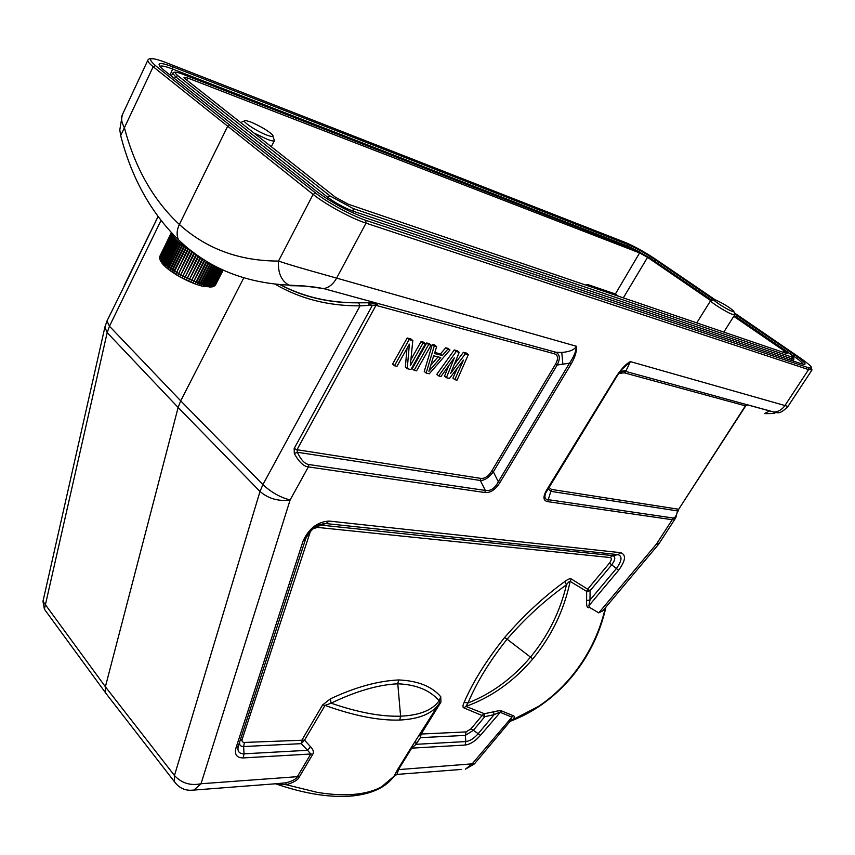 <?xml version="1.0" encoding="UTF-8"?>
<svg xmlns="http://www.w3.org/2000/svg" width="855" height="855" viewBox="0 0 855 855"><rect width="100%" height="100%" fill="white"/><g stroke="black" fill="none" stroke-linecap="round" stroke-linejoin="round"><path stroke-width="1.28" d="M602.828 610.769L598.767 612.853L589.416 607.36C587.278 608.621 586.348 606.345 586.626 600.509L586.658 591.393L590.089 590.698L571.3 578.963C570.242 578.269 568.094 579.113 564.845 581.496L566.448 584.831C560.1 611.678 548.076 635.821 530.378 657.26C512.434 678.432 491.636 693.672 467.984 702.97L464.115 702.404C462.694 705.632 462.608 707.448 463.859 707.876L484.785 716.65L484.422 713.722L493.549 711.82L494.115 714.662L484.785 716.65L473.381 730.298L480.457 735.321C475.295 741.146 470.165 744.395 465.088 745.058L411.704 748.146L416.022 744.32L420.371 737.651L421.162 734.039L466.071 731.901L465.302 735.396L420.371 737.651L419.901 734.691M564.845 581.496C543.684 596.822 523.602 615.493 504.6 637.52L507.09 639.187C525.162 618.272 544.956 600.157 566.448 584.831C568.222 582.298 569.462 581.144 570.135 581.379C564.118 610.128 551.678 635.97 532.825 658.906L507.09 639.187C489.968 660.584 476.93 681.841 467.984 702.97L465.922 706.412C491.315 697.285 513.62 681.446 532.825 658.906M464.115 702.404C472.858 682.023 486.356 660.391 504.6 637.52M419.997 734.531L421.162 734.039L440.913 702.158L440.752 696.74C431.914 686.373 417.871 680.772 398.622 679.949L397.778 683.808C416.193 684.545 429.969 690.199 439.128 700.758C432.448 710.174 419.613 715.314 400.6 716.18C381.202 716.768 358.031 712.439 331.099 703.184L330.372 698.866C355.028 687.249 377.782 680.943 398.622 679.949M330.372 698.866L322.624 704.926L325.039 705.407C354.045 715.827 378.947 720.712 399.745 720.049C419.794 719.023 433.058 713.337 439.523 703.002L439.128 700.758L440.752 696.74M399.745 720.049L400.589 716.18L397.778 683.808C378.38 684.684 356.15 691.139 331.099 703.173L325.039 705.407L304.54 740.141L244.466 742.439L243.6 746.543L301.281 743.647L304.54 740.141L310.525 746.746L307.554 750.305L301.281 743.647L302.125 739.703L322.624 704.926M307.554 750.305L310.814 754.003L243.173 757.925L244.049 753.821L307.554 750.305M769.575 410.924L764.488 413.606C773.935 413.735 777.035 413.221 773.786 412.078L774.042 412.067C776.949 412.035 778.734 415.861 787.968 406.446L784.933 405.548L808.563 369.606L366.015 223.134L336.635 278.099C333.194 284.223 328.865 287.718 323.66 288.595L378.166 303.536L376.072 305.192L297.006 449.719L480.788 478.394C484.838 478.704 488.462 476.299 491.646 471.18L493.356 471.832L498.326 481.771L569.494 363.193L571.193 363.931C575.233 356.877 576.943 350.988 576.323 346.243C576.27 350.967 573.994 356.61 569.494 363.193L557.193 365L493.356 471.832C488.921 477.635 484.582 480.521 480.318 480.478L485.341 490.439C490.556 491.272 494.895 488.376 498.326 481.771L500.025 482.412C495.547 489.648 490.492 493.025 484.881 492.523L308.366 466.916L290.123 499.961C280.248 497.418 271.174 492.309 262.902 484.603L360.03 305.866L375.078 305.117L376.36 303.172L368.334 302.777L378.188 303.536L555.782 352.228C559.939 354.365 560.41 358.619 557.193 365L555.483 364.262C558.689 358.384 558.112 354.836 553.773 353.617L375.078 305.117M616.519 376.061C621.874 368.227 626.512 363.418 630.413 361.622L622.119 369.189L616.519 376.061L546.858 489.68C542.733 496.798 543.043 500.795 547.809 501.661L548.247 499.683L672.639 517.948C674.937 518.258 676.562 515.907 677.523 510.905L675.781 517.809M589.416 607.36L588.892 605.757L618.646 570.21C625.614 560.666 626.33 554.82 620.783 552.693L329.036 521.058C317.526 521.774 308.869 528.443 303.065 541.087L236.033 747.751C234.302 754.495 236.685 757.883 243.173 757.925M368.494 302.809L372.149 305.748L294.163 448.533L294.334 453.674L297.358 452.252C300.875 459.819 304.711 463.912 308.869 464.532L485.341 490.439L484.881 492.523M294.334 453.674C299.132 462.095 303.814 466.509 308.366 466.916L308.869 464.532M369.136 305.353L368.494 302.798M275.267 284.245C300.116 298.801 328.363 306.005 360.03 305.866L358.555 302.777L368.334 302.777L358.705 302.82C329.613 303.194 303.386 297.145 280.023 284.672M358.555 302.777C329.667 303.001 303.589 296.974 280.322 284.694M176.547 784.366L174.399 781.662L174.463 775.517L260.006 491.465L262.902 484.603L180.704 400.835L243.761 277.907M161.007 220.451L109.461 326.225L180.704 400.835L178.139 407.472L105.389 686.768L42.964 601.364L104.876 327.219L107.174 332.648L44.396 609.188L105.486 692.721M106.961 321.031L109.461 326.225L107.174 332.648L178.139 407.472L260.006 491.465C268.47 498.732 278.506 501.564 290.123 499.961L201.011 783.746L297.348 776.671C296.193 779.119 292.357 781.16 285.837 782.795L286.243 784.74L275.834 783.757M107.709 695.671L105.507 692.753L105.389 686.768L174.463 775.517C181.602 783.191 190.451 785.927 201.011 783.746L193.914 790.073L189.521 790.341M605.34 607.787C599.366 633.619 587.845 656.79 570.809 677.32L570.702 677.449C561.158 688.735 550.481 698.353 538.682 706.305L510.499 720.872M602.476 611.186L657.741 545.287L659.419 543.021L656.501 543.994L657.73 545.298M493.549 711.82C497.728 710.783 500.378 710.473 501.479 710.9L513.16 715.656C514.956 716.169 514.614 717.73 512.145 720.316L510.114 721.342M465.088 745.058L465.857 741.563C469.887 741.05 473.959 738.474 478.063 733.846L494.115 714.662L499.822 712.183L511.525 716.918L510.788 720.541M571.3 578.963L570.135 581.379L586.658 591.393L587.791 589.031L609.455 563.103C611.667 560.057 611.881 558.197 610.096 557.535L317.365 527.385L312.973 528.828M590.078 590.698L589.993 600.06L586.626 600.509M618.646 570.21L616.38 568.522L589.993 600.06L588.892 605.757M396.944 774.235L394.005 776.297L397.522 769.692L410.603 748.574L411.704 748.146L398.644 769.244L396.987 774.406L396.089 774.534M351.106 796.069L354.205 794.338C365.128 793.344 374.223 790.864 381.48 786.889L394.091 776.201M354.205 794.338C343.25 795.31 330.917 794.637 317.216 792.339L286.243 784.74C293.596 782.56 297.957 779.963 299.303 776.928L312.77 754.27C314.063 752.154 313.315 749.643 310.525 746.746M410.603 748.574L439.727 702.682L440.913 702.158M276.742 783.682L285.837 782.795M463.859 707.876L465.922 706.412L484.422 713.722L482.391 715.154L470.966 728.823L473.381 730.298L465.302 735.396L465.857 741.563L416.022 744.32L415.658 741.189M598.767 612.853L656.501 543.994L672.244 519.712L675.739 517.874L659.419 543.032M745.539 406.157L678.763 509.153L745.4 405.836L747.751 404.949L746.372 405.366M548.846 487.243L551.432 489.413L678.389 509.217L677.523 510.905L550.994 491.379L548.034 488.558M547.296 489.669L545.576 493.207C544.175 497.45 545.073 499.609 548.247 499.683L551.432 489.413M547.446 489.413L546.858 489.68M745.581 406.029L747.249 404.725L774.042 412.067C778.51 411.736 782.133 409.556 784.933 405.548L630.413 361.622L626.298 370.236L620.88 371.508L622.055 369.253M623.733 371.294L619.501 372.406L623.733 371.305L626.159 371.53L773.786 412.078M747.238 404.714L745.4 405.836L624.214 372.812L626.159 371.53L626.298 370.236M624.214 372.812L618.699 373.517M106.95 321.053L125.974 282.556M323.35 288.627C314.961 286.724 304.027 285.752 290.529 285.709L288.905 285.132C281.252 280.771 277.79 272.745 278.506 261.064L313.112 194.384L153.173 66.733C149.176 63.484 147.413 61.293 147.883 60.139C148.396 58.706 150.448 58.268 154.028 58.813M46.373 611.891L44.396 609.188L42.964 601.364M105.005 326.599L104.887 327.219M42.964 601.343L43.103 600.723M733.932 311.68L734.744 314.811L732.714 314.501C726.558 312.438 709.265 301.473 710.697 300.565L647.566 257.344L639.593 252.92L187.673 77.987L183.964 77.281L185.428 79.034L335.31 197.152L348.306 204.238L786.087 353.286L787.028 353.414L784.088 350.807L733.761 316.35M734.189 312.759L800.451 358.117C811.694 366.047 814.313 369.221 808.285 367.661L365.769 220.312C351.8 215.791 327.444 202.56 315.548 192.995L229.91 125.247L227.548 126.508L179.358 224.47C176.696 230.198 176.429 235.339 178.567 239.902L184.552 245.332M553.773 353.617L555.782 352.228L561.778 352.474C569.879 351.758 574.731 349.684 576.323 346.243L336.635 278.099C321.993 273.931 294.109 266.386 278.506 261.064C239.379 261.021 206.333 248.816 179.358 224.47C153.376 200.22 135.079 168.04 124.467 127.94C121.57 122.468 120.844 118.129 122.297 114.901M463.41 352.292L465.312 353.852L468.337 354.622L466.435 353.062L463.41 352.292L454.283 364.422M454.24 349.962L456.143 351.533L459.221 352.313L457.318 350.742L454.24 349.962L436.809 374.351L438.679 375.944L441.009 376.478L454.304 357.818L446.406 377.718L449.474 378.423L463.463 360.094L454.796 379.652L457.062 380.176L468.337 354.622M448.64 365.78L444.536 376.136L446.406 377.718M457.318 368.142L452.926 378.081L454.796 379.652M445.722 347.803L449.965 349.973L448.063 348.391L445.722 347.803L440.475 353.895L434.821 352.495M432.331 344.394L434.244 345.986L436.627 346.596L434.714 345.003L432.331 344.394L424.251 371.433L426.132 373.047L429.296 373.774L449.965 349.973M431.048 345.185L429.135 343.592L426.731 342.973L412.26 368.665L414.141 370.279L416.556 370.835L431.048 345.185L428.644 344.576L414.141 370.279M406.959 348.477L405.356 367.062L407.237 368.687L410.902 369.531L425.427 343.753L423.514 342.16L421.088 341.54L410.902 359.656M407.172 338.003L409.085 339.617L412.794 340.557L410.881 338.954L407.172 338.003L392.595 364.102L394.476 365.737L396.966 366.314L409.374 344.148L407.237 368.687M294.163 448.533L297.006 449.719L297.358 452.252L480.318 480.478L480.788 478.394M459.221 352.313L450.671 373.314L465.312 353.852M438.679 375.944L456.143 351.533M426.132 373.047L434.244 345.986M436.627 346.596L434.5 353.532L442.377 355.477L447.635 349.374M440.475 353.895L442.377 355.477M433.667 355.808L428.932 371.262L440.752 357.55L433.667 355.808M438.059 356.888L430.728 365.384M426.731 342.973L428.644 344.576M421.088 341.54L423.001 343.144L410.304 365.684L412.794 340.557M425.427 343.753L423.001 343.144M409.085 339.617L394.476 365.737M618.528 296.236L615.173 293.906L588.155 284.683L585.59 285.025M158.036 216.539L124.232 285.57M732.297 311.37C726.355 309.339 710.184 298.716 714.491 299.688L715.699 300.041C723.298 303.504 729.336 307.191 733.804 311.124L732.297 311.37M221.488 269.314L213.216 285.645L211.751 286.959L221.263 269.207M215.193 285.313L223.134 270.084L215.524 284.939M223.005 270.02L215.513 284.811L214.081 286.168L222.931 269.988M222.674 269.87L214.904 285.185L213.461 286.521L222.546 269.806M222.172 269.635L214.145 285.463L212.692 286.788L221.99 269.549M220.654 268.919L212.126 285.741L210.661 287.034L220.376 268.78M219.65 268.427L210.896 285.73L209.432 287.002L219.329 268.278M218.495 267.861L209.507 285.613L208.054 286.885L218.132 267.679M217.191 267.209L208 285.399L206.547 286.66L216.785 267.006M215.759 266.471L206.354 285.089L204.922 286.35L215.321 266.236M214.199 265.649L204.591 284.683L203.18 285.944L213.729 265.392M212.532 264.74L202.721 284.191L201.342 285.442L212.019 264.462M210.757 263.746L200.765 283.593L199.407 284.843L210.223 263.447M208.898 262.677L198.723 282.92L197.387 284.17L208.342 262.346M206.974 261.534L196.607 282.15L195.314 283.411L206.386 261.181M204.976 260.315L193.177 282.577L204.388 259.941M202.945 259.022L191.007 281.669L202.336 258.638M200.872 257.665L188.816 280.697L200.262 257.259M198.788 256.265L186.604 279.66L198.178 255.837M196.693 254.801L184.402 278.57L196.084 254.373M194.619 253.304L182.222 277.437L194.021 252.866M193.027 252.129L192.535 251.851L180.063 276.272L191.894 251.498M190.366 250.622L177.958 275.064L189.735 250.259M188.25 249.371L175.916 273.835L187.651 248.997L175.809 240.319L172.315 236.44L171.171 233.297L159.682 257.526M186.208 248.1L173.939 272.595L174.185 270.8L185.631 247.726M184.263 246.828L172.058 271.345L172.272 269.517L183.707 246.454M182.404 245.556L170.263 270.095L170.466 268.246L181.88 245.182M180.651 244.295L168.585 268.855L168.766 266.984L180.159 243.932M179.026 243.055L167.035 267.636L167.195 265.745L178.577 242.692M177.53 241.837L165.603 266.439L165.752 264.526L177.124 241.495M176.173 240.661L164.31 265.274L164.459 263.34L175.809 240.319M174.976 239.518L163.177 264.152L163.316 262.207L174.644 239.197M173.918 238.438L162.183 263.073L162.332 261.106L173.65 238.128M173.031 237.401L161.36 262.047L161.51 260.08L172.806 237.113M172.315 236.44L160.697 261.085L160.858 259.108L172.133 236.162M171.77 235.531L160.206 260.187L160.377 258.199L171.641 235.285M171.395 234.708L159.874 259.354L160.077 257.366L171.321 234.484M171.192 233.96L159.725 258.605L159.949 256.618L171.171 233.757M171.385 232.624L159.842 256.308L171.203 233.126M172.614 233.928C172.849 237.765 178.898 243.258 190.783 250.408M197.387 284.17L208.364 262.357M195.314 283.411L206.461 261.224M193.177 282.577L204.505 260.016M191.007 281.669L202.496 258.744M188.816 280.697L200.476 257.408M186.604 279.66L198.424 256.019M184.402 278.57L196.383 254.587M182.222 277.437L194.352 253.112M180.063 276.272L192.343 251.616M177.958 275.064L190.248 250.365M175.916 273.835L188.186 249.136M173.939 272.595L186.198 247.897M172.058 271.345L184.295 246.646M272.884 136.34L274.434 140.562C273.942 141.31 271.708 140.968 267.733 139.536L253.924 133.006M267.433 135.304C256.179 131.328 238.663 119.315 245.909 120.598L250.194 121.816C260.006 125.909 267.401 130.227 272.392 134.759C274.049 136.864 272.392 137.035 267.433 135.304M480.457 735.321L501.479 710.9M513.16 715.656L472.184 763.846L474.525 763.782M397.522 769.692L472.184 763.846L465.483 769.126L474.44 763.878L510.659 720.69M470.966 728.823L466.071 731.901M244.466 742.439C242.414 742.407 241.666 741.317 242.221 739.18L310.44 531.308M610.096 557.535L612.8 555.611C615.739 556.712 615.376 559.779 611.72 564.813L609.455 563.103M318.958 524.906L612.8 555.611L618.058 554.628C622.472 556.306 621.906 560.933 616.38 568.522L611.72 564.813L590.089 590.698M329.036 521.058L326.033 523.559L320.336 524.906L317.365 527.385M309.168 533.702L308.324 533.926M239.999 740.858L242.221 739.18M236.033 747.751L238.406 745.731C237.027 751.075 238.908 753.768 244.049 753.821L243.6 746.543C240.415 746.533 239.122 744.929 239.71 741.745M672.639 517.948L672.244 519.712L547.809 501.661M299.303 776.928L297.348 776.671L310.814 754.003L312.77 754.27M571.193 363.931L500.025 482.412M571.247 677.545L570.702 677.449M318.872 524.97L326.033 523.559L618.058 554.628L620.783 552.693M303.065 541.076L305.834 538.436C310.825 529.074 317.429 524.104 325.648 523.527L317.429 525.686M305.481 539.398L238.406 745.731M461.572 769.425L396.987 774.406L394.059 776.244C385.851 787.359 371.914 793.932 352.249 795.962C330.361 797.907 304.775 793.846 275.513 783.779M620.848 371.519L619.715 372.117M125.867 282.791L158.068 216.572M186.721 80.06L187.673 77.987M711.83 300.351L649.704 257.857L635.725 250.088L181.794 73.829C174.794 71.307 173.437 71.906 177.733 75.614L330.094 195.987L353.104 208.524L791.869 357.059C794.744 357.828 793.558 356.364 788.31 352.666L734.199 315.655M177.733 75.614L175.532 76.704L174.57 78.607M326.931 198.734L327.732 197.281L175.532 76.704L172.763 73.284L171.331 76.042M353.104 208.524L353.361 211.249C344.234 207.851 335.694 203.191 327.732 197.281L330.094 195.987M791.303 360.372L792.168 358.95L353.361 211.249L352.613 212.745M803.219 364.316C802.599 362.841 799.286 360.03 793.29 355.883L793.921 359.121L792.168 358.95L791.869 357.059M734.285 315.527L793.29 355.883L794.669 354.953C805.335 362.467 807.804 365.47 802.065 363.974L801.466 363.77M229.91 125.247L155.45 65.579C146.579 57.745 149.764 56.612 164.994 62.191L625.539 242.542C634.431 246.304 644.349 251.798 655.304 259.044L715.368 299.923M802.065 363.974L364.027 217.33C347.28 211.11 331.58 202.55 316.916 191.659L163.925 70.153C155.321 62.639 158.186 61.496 172.518 66.711L627.591 244.455C636.035 248.025 645.45 253.251 655.817 260.123L713.914 299.806M734.424 313.817L794.669 354.953M155.45 65.579L153.173 66.733L120.683 135.614L121.517 138.734M365.769 220.312L366.015 223.134C351.309 218.42 325.616 204.473 313.112 194.384L315.548 192.995M787.968 406.446L812.004 369.948L808.563 369.606L808.285 367.661M491.646 471.18L555.483 364.262M561.778 352.474L562.911 364.593M655.817 260.123L654.406 261.074M712.023 300.308L649.148 257.483M639.401 251.787L627.827 246.155L627.591 244.455M627.42 246.871L627.827 246.155L172.678 69.063L170.027 74.994M172.507 66.711L172.678 69.063C165.325 66.241 161.082 65.375 159.949 66.487M164.513 70.612L163.925 70.153M316.916 191.659L317.483 192.108M363.343 217.106L364.027 217.33M639.593 252.92L614.809 294.975M588.155 284.683L587.802 285.773M623.316 297.871L647.566 257.344M784.088 350.807L783.116 352.271M215.513 284.811L223.176 270.105M214.145 285.463L214.701 285.271M213.216 285.645L213.889 285.527M212.126 285.741L212.916 285.688M210.896 285.73L211.784 285.741M209.507 285.613L210.501 285.698M208 285.399L209.08 285.559M206.354 285.089L207.53 285.324M204.591 284.683L205.852 284.982M202.721 284.191L204.056 284.555M200.765 283.593L202.154 284.02M198.723 282.92L200.177 283.4M196.607 282.15L198.104 282.695M194.438 281.306L195.977 281.915M192.225 280.387L193.796 281.049M189.992 279.403L191.573 280.109M187.737 278.356L189.329 279.104M185.482 277.255L187.074 278.035M183.248 276.101L184.83 276.924M181.046 274.915L182.607 275.759M178.887 273.685L180.416 274.551M176.793 272.435L178.268 273.322M174.762 271.174L176.183 272.072M172.828 269.891L174.185 270.8M170.979 268.62L172.272 269.517M169.247 267.358L170.466 268.246M167.644 266.108L168.766 266.984M166.159 264.879L167.195 265.745M164.823 263.682L165.752 264.526M163.636 262.528L164.459 263.34M162.6 261.427L163.316 262.207M161.734 260.369L162.332 261.106M161.029 259.386L161.51 260.08M160.505 258.456L160.858 259.108M160.142 257.601L160.377 258.199M159.971 256.831L160.077 257.366M105.582 692.924L174.399 781.662C179.208 788.321 185.717 791.121 193.914 790.073L276.614 783.693M510.221 721.214L510.232 721.289C533.509 712.504 553.837 697.926 571.226 677.566C588.539 656.747 600.125 633.234 605.971 607.029M678.763 509.153L677.844 511.6M622.119 369.189L617.032 376.061L545.576 493.207M624.214 371.294L620.89 371.498M104.866 327.219L106.939 321.095M177.167 72.386C174.591 71.906 173.127 72.205 172.763 73.284M793.921 359.121L792.863 360.885M812.004 369.948L810.818 366.368M378.124 303.525L323.65 288.595L304.775 286.008L288.915 285.132M178.642 240.041C207.904 267.925 244.658 282.952 288.905 285.132M178.545 239.881C150.875 212.692 131.585 177.936 120.683 135.614L119.796 129.949L122.286 114.901L147.883 60.139M723.822 332.082L734.744 314.811M696.761 322.88L710.697 300.565M713.914 299.827L711.36 300.468M215.663 284.768L215.129 285.367M214.926 285.559L214.199 286.062M214.007 286.168L213.087 286.585M212.959 286.628L211.826 286.927M211.794 286.927L202.464 286.201C187.085 282.492 163.358 268.78 160.174 259.984M160.142 259.899L159.832 258.841M159.789 258.659L159.693 257.718M159.693 257.451L159.778 256.618M271.324 146.729L274.434 140.562M244.38 121.089L241.933 121.87"/></g></svg>
